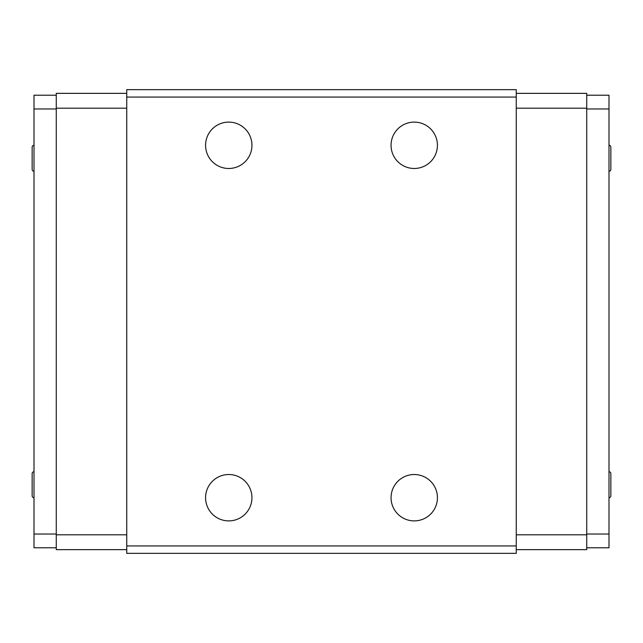 <?xml version="1.0" encoding="UTF-8"?>
<svg xmlns="http://www.w3.org/2000/svg" width="643" height="643" viewBox="0 0 643 643"><rect width="100%" height="100%" fill="white"/><g stroke="black" fill="none" stroke-linecap="round" stroke-linejoin="round"><path stroke-width="0.96" d="M126.743 93.356L56.262 93.356L56.262 549.644L126.743 549.644M56.262 108.201L126.743 108.201M56.262 534.799L126.743 534.799M56.262 534.036L34.007 534.036L34.007 95.212L56.262 95.212M34.007 534.036L34.007 547.788L56.262 547.788M34.007 108.964L56.262 108.964M126.743 545.931L126.743 553.35L516.257 553.35L516.257 545.931L126.743 545.931L126.743 89.65L516.257 89.65L516.257 545.931M516.257 549.644L586.737 549.644L586.737 93.356L516.257 93.356M586.737 95.212L608.993 95.212L608.993 547.788L586.737 547.788M228.763 520.894A23.188 23.188 0 0 0 251.943 497.706A23.188 23.188 0 0 0 228.763 474.518A23.188 23.188 0 0 0 205.575 497.706A23.188 23.188 0 0 0 228.763 520.894M516.257 97.069L126.743 97.069M228.763 168.482A23.188 23.188 0 0 0 251.943 145.294A23.188 23.188 0 0 0 228.763 122.106A23.188 23.188 0 0 0 205.575 145.294A23.188 23.188 0 0 0 228.763 168.482M414.237 168.482A23.188 23.188 0 0 0 437.425 145.294A23.188 23.188 0 0 0 414.237 122.106A23.188 23.188 0 0 0 391.057 145.294A23.188 23.188 0 0 0 414.237 168.482M414.237 520.894A23.188 23.188 0 0 0 437.425 497.706A23.188 23.188 0 0 0 414.237 474.518A23.188 23.188 0 0 0 391.057 497.706A23.188 23.188 0 0 0 414.237 520.894M608.993 534.036L586.737 534.036M608.993 108.964L586.737 108.964M586.737 108.201L516.257 108.201M586.737 534.799L516.257 534.799M34.007 471.737A1.857 1.857 0 0 0 32.15 473.594L32.15 495.849A1.857 1.857 0 0 0 34.007 497.706M34.007 145.294A1.857 1.857 0 0 0 32.15 147.151L32.15 169.406A1.857 1.857 0 0 0 34.007 171.263M608.993 171.263A1.857 1.857 0 0 0 610.85 169.406L610.85 147.151A1.857 1.857 0 0 0 608.993 145.294M608.993 497.706A1.857 1.857 0 0 0 610.85 495.849L610.85 473.594A1.857 1.857 0 0 0 608.993 471.737"/></g></svg>
